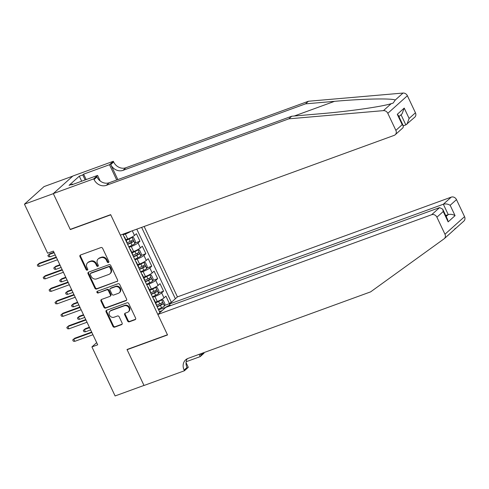 <?xml version="1.0" encoding="UTF-8"?>
<svg xmlns="http://www.w3.org/2000/svg" width="489" height="489" viewBox="0 0 489 489"><rect width="100%" height="100%" fill="white"/><g stroke="black" fill="none" stroke-linecap="round" stroke-linejoin="round"><path stroke-width="0.73" d="M108.424 262.55A0.966 0.831 -131.9 0 0 108.809 261.401L102.653 248.369A1.375 1.186 -131.9 0 0 100.936 247.556L80.526 254.995A1.375 1.186 -131.9 0 0 79.97 256.633L86.131 269.665A0.966 0.831 -131.9 0 0 87.714 269.084L86.92 267.397A4.401 3.79 -131.9 0 1 87.61 262.801A4.401 3.79 -131.9 0 1 88.692 262.153L90.398 261.536A4.401 3.79 -131.9 0 1 95.881 264.133L96.675 265.82A0.966 0.831 -131.9 0 0 98.265 265.246L97.47 263.559A4.401 3.79 -131.9 0 1 98.155 258.962A4.401 3.79 -131.9 0 1 99.243 258.314L100.942 257.691A4.401 3.79 -131.9 0 1 106.425 260.295L107.225 261.982A0.966 0.831 -131.9 0 0 108.424 262.55M127.611 320.998A1.375 1.186 -131.9 0 0 129.322 321.811L135.05 319.727A1.375 1.186 -131.9 0 0 135.606 318.088L128.766 303.614A1.375 1.186 -131.9 0 0 127.054 302.801L106.639 310.24A1.375 1.186 -131.9 0 0 106.082 311.878L112.922 326.352A1.375 1.186 -131.9 0 0 114.64 327.165L121.553 324.641A1.375 1.186 -131.9 0 0 122.109 323.003L119.182 316.811A1.375 1.186 -131.9 0 0 117.47 315.998L114.041 317.245A3.68 3.172 -131.9 0 1 109.756 315.601A3.68 3.172 -131.9 0 1 110.031 311.23A3.68 3.172 -131.9 0 1 110.936 310.686L124.377 305.79A3.68 3.172 -131.9 0 1 128.662 307.434A3.68 3.172 -131.9 0 1 128.387 311.811A3.68 3.172 -131.9 0 1 127.476 312.349L125.239 313.168A1.375 1.186 -131.9 0 0 124.683 314.806L127.611 320.998L128.142 320.527A1.375 1.186 -131.9 0 0 129.854 321.34L135.581 319.25A1.375 1.186 -131.9 0 0 135.612 319.238M127.006 349.507L143.986 385.424L115.098 395.949L91.92 346.909L97.696 344.806L53.405 251.108L47.629 253.21L24.45 204.176L53.332 193.65L70.312 229.567L110.752 214.836L167.446 334.769L127.006 349.507M117.024 281.591A1.375 1.186 -131.9 0 0 117.58 279.946L110.74 265.478A1.375 1.186 -131.9 0 0 109.023 264.665L88.613 272.104A1.375 1.186 -131.9 0 0 88.057 273.742L94.897 288.21A1.375 1.186 -131.9 0 0 96.608 289.023L117.556 281.114A1.375 1.186 -131.9 0 0 117.586 281.102M119.75 284.549L126.59 299.017A1.375 1.186 -131.9 0 1 126.04 300.656L105.624 308.094A1.375 1.186 -131.9 0 1 103.912 307.281L100.985 301.09A1.375 1.186 -131.9 0 1 101.541 299.451L109.817 296.432A1.375 1.186 -131.9 0 0 110.373 294.794L108.43 290.686A1.375 1.186 -131.9 0 0 106.718 289.873L98.093 293.015A0.966 0.831 -131.9 0 1 97.287 291.297L118.038 283.736A1.375 1.186 -131.9 0 1 119.75 284.549M164.591 305.448L169.481 303.663L165.936 296.169L164.004 297.905L161.639 292.905A5.605 0.929 154.7 0 1 154.903 296.493L152.672 297.306M158.687 292.954L163.571 291.175L160.031 283.675L158.1 285.411L155.734 280.411A5.605 0.929 154.7 0 1 148.998 283.999L146.767 284.812M152.782 280.46L157.666 278.681L154.127 271.181L152.195 272.917L149.83 267.917A5.605 0.929 154.7 0 1 143.094 271.505L140.863 272.318M146.877 267.966L151.761 266.187L148.216 258.687L146.284 260.423L143.925 255.429A5.605 0.929 154.7 0 1 137.189 259.011L134.958 259.824M140.966 255.472L145.856 253.693L142.311 246.199L140.38 247.929L138.02 242.935A5.605 0.929 154.7 0 1 131.278 246.517L129.047 247.33M135.062 242.978L139.952 241.199L136.407 233.705L134.475 235.435A5.605 0.929 154.7 0 1 127.739 239.023L125.826 239.72M164.004 297.905A5.605 0.929 -25.3 0 1 157.262 301.487L155.349 302.184M158.1 285.411A5.605 0.929 -25.3 0 1 151.358 288.993L149.445 289.69M152.195 272.917A5.605 0.929 -25.3 0 1 145.453 276.499L143.54 277.196M146.284 260.423A5.605 0.929 -25.3 0 1 139.548 264.011L137.635 264.708M140.38 247.929A5.605 0.929 -25.3 0 1 133.644 251.517L131.73 252.214M170.325 305.704L169.518 303.993L177.428 296.89L144.139 226.468M175.368 298.742L141.633 227.385M122.855 234.225L159.909 312.618M131.028 231.248A5.605 0.929 154.7 0 1 125.373 234.023L123.142 234.836M124.078 236.804A5.605 0.929 154.7 0 1 124.518 236.951L126.877 241.945A5.605 0.929 154.7 0 1 126.706 242.379M124.518 236.951A5.605 0.929 154.7 0 1 124.347 237.379M139.952 241.199L138.02 242.935M145.856 253.693L143.925 255.429M151.761 266.187L149.83 267.917M157.666 278.681L155.734 280.411M163.571 291.175L161.639 292.905M169.481 303.663L171.254 302.074L136.779 229.152M165.74 307.385L158.577 309.794M72.751 176.132L44.034 186.596L24.45 204.176M96.675 342.642L91.92 346.909M159.396 311.53L162.091 310.656M129.982 249.298A5.605 0.929 154.7 0 1 130.422 249.445A5.605 0.929 154.7 0 1 130.251 249.873M135.887 261.792A5.605 0.929 154.7 0 1 136.327 261.939A5.605 0.929 154.7 0 1 136.156 262.367M132.617 254.873A5.605 0.929 -25.3 0 0 132.782 254.439L130.422 249.445M141.792 274.286A5.605 0.929 154.7 0 1 142.232 274.427A5.605 0.929 154.7 0 1 142.061 274.861M138.521 267.367A5.605 0.929 -25.3 0 0 138.687 266.933L136.327 261.939M147.696 286.78A5.605 0.929 154.7 0 1 148.136 286.921A5.605 0.929 154.7 0 1 147.971 287.355M144.426 279.855A5.605 0.929 -25.3 0 0 144.591 279.427L142.232 274.427M153.601 299.274A5.605 0.929 154.7 0 1 154.041 299.415A5.605 0.929 154.7 0 1 153.876 299.849M150.331 292.349A5.605 0.929 -25.3 0 0 150.502 291.921L148.136 286.921M156.235 304.843A5.605 0.929 -25.3 0 0 156.407 304.415L154.041 299.415M165.661 307.214L169.958 304.928M171.254 302.074L171.932 301.823M70.312 229.567L70.722 229.2M108.864 262.098A0.966 0.831 -131.9 0 1 107.751 261.505L106.957 259.818A4.401 3.79 -131.9 0 0 101.474 257.214L100.942 257.691M98.155 258.962L98.686 258.485A4.401 3.79 -131.9 0 1 99.768 257.837L101.474 257.214M87.61 262.801L88.136 262.33A4.401 3.79 -131.9 0 1 89.224 261.676L90.923 261.059A4.401 3.79 -131.9 0 1 96.406 263.663L97.207 265.35A0.966 0.831 -131.9 0 0 98.313 265.943M80.496 255.007A1.375 1.186 -131.9 0 0 80.502 256.163L86.657 269.188A0.966 0.831 -131.9 0 0 87.769 269.787M88.576 272.116A1.375 1.186 -131.9 0 0 88.588 273.265L95.428 287.74A1.375 1.186 -131.9 0 0 97.14 288.553L117.556 281.114M109.787 267.404A0.966 0.831 -131.9 0 0 108.589 266.835L90.673 273.363A0.966 0.831 -131.9 0 0 90.282 274.512L91.125 276.291A4.401 3.79 -131.9 0 0 96.608 278.895L108.858 274.433A4.401 3.79 -131.9 0 0 109.939 273.779A4.401 3.79 -131.9 0 0 110.63 269.182L109.787 267.404L110.318 266.933A0.966 0.831 -131.9 0 0 109.12 266.364L108.589 266.835M90.434 273.51L90.96 273.033A0.966 0.831 -131.9 0 1 91.198 272.893L109.12 266.364M109.939 273.779L110.471 273.308A4.401 3.79 -131.9 0 0 111.156 268.712L110.63 269.182M110.318 266.933L111.156 268.712M101.504 299.464A1.375 1.186 -131.9 0 0 101.51 300.613L104.438 306.805A1.375 1.186 -131.9 0 0 106.156 307.618L126.565 300.185A1.375 1.186 -131.9 0 0 126.602 300.173M110.153 296.23L110.685 295.753A1.375 1.186 -131.9 0 0 110.899 294.317L108.955 290.209A1.375 1.186 -131.9 0 0 107.244 289.396L98.093 293.015M97.378 291.261A0.966 0.831 -131.9 0 0 98.625 292.538M118.405 293.302A3.68 3.172 -131.9 0 0 119.316 292.758A3.68 3.172 -131.9 0 0 119.591 288.388A3.68 3.172 -131.9 0 0 115.306 286.743L110.569 288.467A1.375 1.186 -131.9 0 0 110.019 290.105L111.957 294.213A1.375 1.186 -131.9 0 0 113.674 295.026L118.405 293.302M119.316 292.758L119.842 292.288A3.68 3.172 -131.9 0 0 120.123 287.911A3.68 3.172 -131.9 0 0 115.838 286.267L115.306 286.743M110.233 288.669L110.758 288.192A1.375 1.186 -131.9 0 1 111.101 287.99L115.838 286.267M125.208 313.18A1.375 1.186 -131.9 0 0 125.215 314.329L128.142 320.527M128.387 311.811L128.913 311.334A3.68 3.172 -131.9 0 0 129.188 306.964A3.68 3.172 -131.9 0 0 124.903 305.313L124.377 305.79M110.031 311.23L110.557 310.753A3.68 3.172 -131.9 0 1 111.468 310.209L124.903 305.313M106.608 310.252A1.375 1.186 -131.9 0 0 106.614 311.407L113.454 325.876A1.375 1.186 -131.9 0 0 115.166 326.689L122.085 324.17A1.375 1.186 -131.9 0 0 122.116 324.158M123.766 233.895L122.892 234.298M49.982 256.866L48.454 256.719L47.867 255.472L49.872 253.76L48.918 254.616L49.982 256.866L55.226 254.952M47.867 255.472L48.918 254.616L54.163 252.703M49.872 253.76L53.955 252.275M56.235 257.086L39.285 263.265L38.331 264.115L56.437 257.52M39.395 266.364L37.873 266.224L37.28 264.977L38.331 264.115L39.395 266.364L57.5 259.769M37.28 264.977L39.285 263.265M288.834 118.833L291.731 116.229L320.741 113.717C348.333 111.437 381.597 106.7 391.188 103.68L393.119 103.1L395.283 100.007C391.09 98.179 362.398 98.809 334.531 101.339L305.521 103.857L122.971 170.361A9.811 8.454 48.1 0 1 110.752 164.567L113.65 161.963L113.326 161.278L72.885 176.009L53.307 193.589L70.227 229.384L110.661 214.647L120.349 235.136L394.171 135.374A4.205 3.625 -131.9 0 0 395.204 134.756A4.205 3.625 -131.9 0 0 395.864 130.361L387.801 113.314A4.205 3.625 -131.9 0 0 383.443 110.63L288.834 118.833L106.29 185.343A9.811 8.454 48.1 0 1 94.065 179.542L93.741 178.858L53.307 193.589M403.309 125.82L405.839 124.897L401.041 114.75M305.521 103.857L308.418 101.254L125.869 167.764A9.811 8.454 48.1 0 1 113.65 161.963M94.065 179.542L96.963 176.945A9.811 8.454 48.1 0 0 109.188 182.739L291.731 116.229M395.864 130.361L402.184 124.689L397.288 114.316L404.22 108.093L409.122 118.46L415.448 112.788L407.386 95.734L387.801 113.314M395.283 100.007L403.028 93.051L308.418 101.254M93.741 178.858L97.58 175.41L71.7 184.842L72.543 184.078L72.727 184.463M81.675 181.205L79.297 176.174L69.077 185.343L72.543 184.078M79.297 176.174L82.763 174.909L83.607 174.151L109.487 164.72L113.326 161.278M97.58 175.41L100.227 181.003M117.849 179.585L110.752 164.567M116.712 180.001L109.487 164.72M403.028 93.051A4.205 3.625 48.1 0 1 407.386 95.734M415.448 112.788A4.205 3.625 48.1 0 1 414.788 117.177L405.839 124.897M83.607 174.151L86.168 179.567M85.141 179.946L82.763 174.909M402.184 124.689L403.382 125.979L403.028 127.733L395.204 134.756M397.288 114.316L398.48 115.606L403.382 125.979M404.22 108.093L402.062 113.833L398.957 116.614M409.122 118.46L406.964 124.2M454.721 228.95L455.913 228.088M455.889 228.216L451.793 231.896M157.849 314.47L431.671 214.708L439.58 207.605L165.759 307.367L157.849 314.47L167.531 334.959L127.097 349.69L144.017 385.485L184.451 370.754L188.289 367.306L186.046 362.569M127.507 349.323L127.097 349.69M452.191 231.566L444.312 238.638A4.205 3.625 -131.9 0 1 444.049 238.846L370.625 291.866L188.082 358.376A9.811 8.454 -131.9 0 0 185.661 359.818A9.811 8.454 -131.9 0 0 184.127 370.063L184.451 370.754M177.428 296.89L451.249 197.128A4.205 3.625 48.1 0 1 456.488 199.616L450.161 205.288L455.063 215.661L448.132 221.884L443.23 211.517L436.903 217.195L444.966 234.243L464.55 216.67A4.205 3.625 48.1 0 1 463.89 221.059L456.029 228.112M456.488 199.616L464.55 216.67M203.785 352.648L204.035 353.174L200.197 356.615L199.127 354.348M186.144 361.738L200.197 356.615M169.518 303.993L443.34 204.231L451.249 197.128M200.337 353.908A9.811 8.454 -131.9 0 0 200.814 355.087L200.264 353.932M444.312 238.638A4.205 3.625 -131.9 0 0 444.966 234.243M436.903 217.195A4.205 3.625 -131.9 0 0 431.671 214.708M187.287 358.718A9.811 8.454 -131.9 0 0 187.024 367.465L184.127 370.063M445.711 215.521L448.242 214.598L443.34 204.231C445.644 203.62 447.918 203.968 450.161 205.288M455.063 215.661C452.82 214.341 450.546 213.986 448.242 214.598L446.157 216.468M448.132 221.884L447.606 219.53L442.704 209.158L439.58 207.605M443.23 211.517L442.704 209.158M128.796 246.792L132.024 245.295A3.716 0.617 154.7 0 0 134.933 243.577L135.404 241.377L133.631 237.63L131.981 237.33A3.716 0.617 154.7 0 1 129.072 239.048L126.15 240.405M131.981 237.33L130.484 237.88A1.889 0.312 154.7 0 1 129.01 238.742L126.015 240.13M127.672 244.421L130.899 242.923A3.716 0.617 -25.3 0 0 133.277 241.615C133.638 240.68 133.399 240.178 132.568 240.111A3.716 0.617 154.7 0 1 130.19 241.419L126.963 242.917M131.584 240.716L131.614 242.22A1.889 0.312 154.7 0 1 130.844 242.611L127.543 244.145M55.887 269.36L54.365 269.213L53.772 267.966L55.777 266.254L54.823 267.11L55.887 269.36L61.131 267.446M53.772 267.966L54.823 267.11L60.068 265.197M55.777 266.254L59.866 264.763M134.701 259.286L137.929 257.789A3.716 0.617 154.7 0 0 140.844 256.071L141.309 253.87L139.536 250.123L137.886 249.824A3.716 0.617 154.7 0 1 134.976 251.542L132.054 252.899M137.886 249.824L136.388 250.374A1.889 0.312 154.7 0 1 134.915 251.236L131.926 252.624M133.576 256.914L136.804 255.411A3.716 0.617 -25.3 0 0 139.182 254.109C139.542 253.174 139.304 252.672 138.473 252.605A3.716 0.617 154.7 0 1 136.101 253.913L132.867 255.411M137.488 253.21L137.519 254.714A1.889 0.312 154.7 0 1 136.749 255.105L133.448 256.639M61.791 281.853L60.269 281.707L59.676 280.46L61.681 278.748L60.734 279.604L61.791 281.853L67.036 279.94M59.676 280.46L60.734 279.604L65.972 277.691M61.681 278.748L65.77 277.257M140.606 271.78L143.833 270.283A3.716 0.617 154.7 0 0 146.749 268.565L147.213 266.364L145.447 262.617L143.797 262.318A3.716 0.617 154.7 0 1 140.881 264.036L137.959 265.393M143.797 262.318L142.293 262.868A1.889 0.312 154.7 0 1 140.82 263.73L137.831 265.117M139.487 269.402L142.715 267.905A3.716 0.617 -25.3 0 0 145.086 266.597C145.447 265.668 145.209 265.166 144.377 265.099A3.716 0.617 154.7 0 1 142.006 266.407L138.778 267.905M143.393 265.698L143.424 267.208A1.889 0.312 154.7 0 1 142.654 267.599L139.353 269.133M67.702 294.341L66.174 294.201L65.581 292.954L67.592 291.242L66.638 292.098L67.702 294.341L72.94 292.434M65.581 292.954L66.638 292.098L71.877 290.185M67.592 291.242L71.675 289.751M146.511 284.274L149.738 282.776A3.716 0.617 154.7 0 0 152.654 281.059L153.124 278.858L151.352 275.111L149.701 274.812A3.716 0.617 154.7 0 1 146.786 276.529L143.864 277.886M149.701 274.812L148.198 275.362A1.889 0.312 154.7 0 1 146.724 276.224L143.735 277.611M145.392 281.896L148.619 280.399A3.716 0.617 -25.3 0 0 150.991 279.091C151.352 278.162 151.113 277.66 150.282 277.593A3.716 0.617 154.7 0 1 147.91 278.901L144.683 280.399M149.298 278.192L149.328 279.696A1.889 0.312 154.7 0 1 148.558 280.093L145.264 281.627M73.607 306.835L72.079 306.695L71.486 305.448L73.497 303.736L72.543 304.586L73.607 306.835L78.845 304.928M71.486 305.448L72.543 304.586L77.782 302.679M73.497 303.736L77.58 302.245M62.14 269.58L45.19 275.753L44.242 276.609L62.341 270.014M45.306 278.858L43.778 278.718L43.185 277.471L44.242 276.609L45.306 278.858L63.405 272.263M43.185 277.471L45.19 275.753M68.044 282.074L51.1 288.247L50.147 289.103L68.252 282.508M51.211 291.352L49.682 291.212L49.089 289.959L50.147 289.103L51.211 291.352L69.316 284.757M49.089 289.959L51.1 288.247M73.949 294.567L57.005 300.741L56.052 301.597L74.157 295.001M57.115 303.846L55.587 303.706L54.994 302.453L56.052 301.597L57.115 303.846L75.22 297.251M54.994 302.453L57.005 300.741M79.854 307.061L62.91 313.235L61.956 314.091L80.062 307.495M63.02 316.34L61.492 316.2L60.905 314.947L61.956 314.091L63.02 316.34L81.125 309.745M60.905 314.947L62.91 313.235M152.415 296.768L155.643 295.264A3.716 0.617 154.7 0 0 158.558 293.553L159.029 291.352L157.256 287.605L155.606 287.306A3.716 0.617 154.7 0 1 152.69 289.017L149.768 290.374M155.606 287.306L154.102 287.85A1.889 0.312 154.7 0 1 152.635 288.712L149.64 290.105M151.297 294.39L154.524 292.893A3.716 0.617 -25.3 0 0 156.896 291.585C157.256 290.649 157.024 290.154 156.187 290.087A3.716 0.617 154.7 0 1 153.815 291.395L150.588 292.893M155.202 290.686L155.233 292.19A1.889 0.312 154.7 0 1 154.463 292.587L151.168 294.115M79.511 319.329L77.983 319.189L77.396 317.942L79.401 316.224L78.448 317.08L79.511 319.329L84.756 317.422M77.396 317.942L78.448 317.08L83.692 315.173M79.401 316.224L83.485 314.739M85.764 319.555L68.815 325.729L67.861 326.585L85.966 319.989M68.925 328.834L67.396 328.687L66.81 327.441L67.861 326.585L68.925 328.834L87.03 322.239M66.81 327.441L68.815 325.729M158.326 309.256L161.553 307.758A3.716 0.617 154.7 0 0 164.463 306.047L164.934 303.846L163.161 300.099L161.511 299.8A3.716 0.617 154.7 0 1 158.601 301.511L155.673 302.868M161.511 299.8L160.007 300.344A1.889 0.312 154.7 0 1 158.54 301.206L155.545 302.599M157.201 306.884L160.429 305.387A3.716 0.617 -25.3 0 0 162.8 304.079C163.161 303.143 162.929 302.648 162.091 302.581A3.716 0.617 154.7 0 1 159.72 303.889L156.492 305.387M161.107 303.18L161.138 304.684A1.889 0.312 154.7 0 1 160.368 305.081L157.073 306.609M85.416 331.823L83.888 331.683L83.301 330.43L85.306 328.718L84.352 329.574L85.416 331.823L90.661 329.916M83.301 330.43L84.352 329.574L89.597 327.667M85.306 328.718L89.389 327.233M91.669 332.049L74.719 338.223L73.766 339.079L91.871 332.483M74.829 341.328L73.307 341.181L72.714 339.934L73.766 339.079L74.829 341.328L92.934 334.733M72.714 339.934L74.719 338.223M157.262 301.487L154.903 296.493M151.358 288.993L148.998 283.999M145.453 276.499L143.094 271.505M139.548 264.011L137.189 259.011M133.644 251.517L131.278 246.517M127.739 239.023L125.373 234.023M134.475 235.435L132.281 230.79M106.957 259.818L106.425 260.295M99.768 257.837L99.243 258.314M97.207 265.35L96.675 265.82M96.406 263.663L95.881 264.133M90.923 261.059L90.398 261.536M89.224 261.676L88.692 262.153M86.657 269.188L86.131 269.665M80.502 256.163L79.97 256.633M107.751 261.505L107.225 261.982M97.14 288.553L96.608 289.023M95.428 287.74L94.897 288.21M88.588 273.265L88.057 273.742M91.198 272.893L90.673 273.363M126.565 300.185L126.04 300.656M106.156 307.618L105.624 308.094M104.438 306.805L103.912 307.281M101.51 300.613L100.985 301.09M110.899 294.317L110.373 294.794M108.955 290.209L108.43 290.686M107.244 289.396L106.718 289.873M111.101 287.99L110.569 288.467M125.215 314.329L124.683 314.806M111.468 310.209L110.936 310.686M122.085 324.17L121.553 324.641M115.166 326.689L114.64 327.165M113.454 325.876L112.922 326.352M106.614 311.407L106.082 311.878M135.581 319.25L135.05 319.727M129.854 321.34L129.322 321.811M334.531 101.339L294.262 116.015M122.971 170.361L125.869 167.764M109.188 182.739L106.29 185.343M383.443 110.63L391.188 103.68M200.814 355.087L203.351 352.813M134.946 243.522L132.024 237.336M130.19 241.419L129.072 239.048M132.024 245.295L130.899 242.923M131.614 242.22L133.277 241.615M140.856 256.016L137.929 249.83M136.101 253.913L134.976 251.542M137.929 257.789L136.804 255.411M137.519 254.714L139.182 254.109M146.761 268.51L143.833 262.324M142.006 266.407L140.881 264.036M143.833 270.283L142.715 267.905M143.424 267.208L145.086 266.597M152.666 281.004L149.744 274.818M147.91 278.901L146.786 276.529M149.738 282.776L148.619 280.399M149.328 279.696L150.991 279.091M158.57 293.498L155.649 287.312M153.815 291.395L152.69 289.017M155.643 295.264L154.524 292.893M155.233 292.19L156.896 291.585M164.475 305.992L161.553 299.806M159.72 303.889L158.601 301.511M161.553 307.758L160.429 305.387M161.138 304.684L162.8 304.079"/></g></svg>
